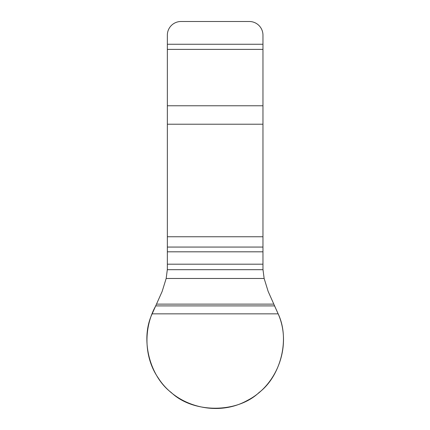<?xml version="1.0" encoding="UTF-8"?>
<svg xmlns="http://www.w3.org/2000/svg" width="430" height="430" viewBox="0 0 430 430"><rect width="100%" height="100%" fill="white"/><g stroke="black" fill="none" stroke-linecap="round" stroke-linejoin="round"><path stroke-width="0.64" d="M278.156 313.841L268.148 291.411L264.149 278.473L262.999 269.691A37.835 36.421 -90 0 1 262.961 268.003L262.961 35.158A13.658 13.658 0 0 0 249.303 21.5L181.008 21.5A13.658 13.658 0 0 0 167.351 35.158L167.351 268.003A37.835 36.421 90 0 1 167.313 269.691L166.168 278.473L162.164 291.411L152.155 313.841C140.003 339.404 149.764 376.358 171.258 392.52C193.091 413.44 237.22 413.44 259.053 392.52C280.553 376.358 290.309 339.404 278.156 313.841L274.576 305.902L155.741 305.902C143.668 327.386 143.615 357.04 158.304 378.045C176.585 406.877 217.677 417.191 247.406 400.405C277.85 384.957 292.029 345.032 278.156 313.841L152.155 313.841M264.149 278.473L166.168 278.473M262.999 269.691L167.313 269.691M274.576 305.902L155.741 305.902M273.76 304.134L156.552 304.134M262.961 44.263L167.351 44.263M262.961 49.38L167.351 49.38M262.961 105.769L167.351 105.769M262.961 124.222L167.351 124.222M262.961 236.753L167.351 236.753M262.961 247.067L167.351 247.067M262.961 251.813L167.351 251.813M262.961 264.192L167.351 264.192"/></g></svg>
